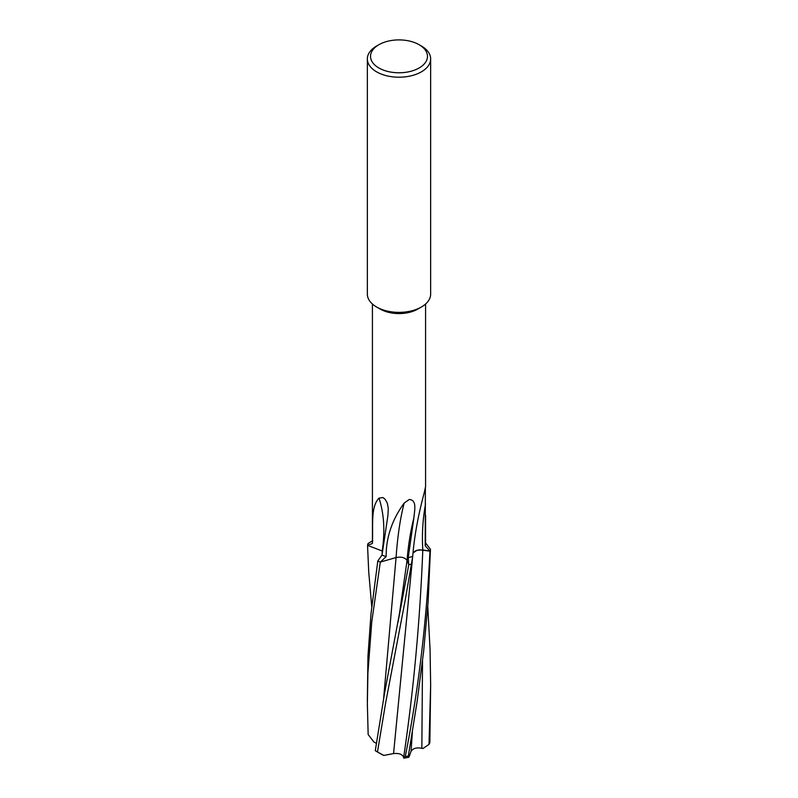 <?xml version="1.0" encoding="UTF-8"?>
<svg xmlns="http://www.w3.org/2000/svg" width="798" height="798" viewBox="0 0 798 798"><rect width="100%" height="100%" fill="white"/><g stroke="black" fill="none" stroke-linecap="round" stroke-linejoin="round"><path stroke-width="1.2" d="M376.327 743.247L373.863 741.97L368.147 734.509L367.359 703.816L367.898 673.183L371.768 621.802L380.297 562.081L396.067 557.563C397.554 536.326 400.257 518.171 404.167 503.089L409.254 499.488C417.424 499.977 414.371 511.089 413.883 517.852L408.227 557.603A26.583 15.352 180 0 0 412.726 556.356C414.212 536.994 418.032 515.867 424.167 492.974L425.583 486.68L425.583 304.008M425.374 487.249L425.204 545.792A26.583 15.352 180 0 0 425.583 543.209A26.583 15.352 180 0 0 425.583 542.919L430.461 549.323A31.651 18.274 180 0 1 429.952 551.149L425.204 545.792M419.14 44.718L421.384 46.005A31.651 18.274 180 0 1 430.651 58.932L430.651 294.093A31.651 18.274 180 0 1 421.384 307.011L417.803 309.075A26.583 15.352 180 0 1 380.197 309.075L376.616 307.011A31.651 18.274 180 0 1 367.349 294.093L367.349 58.932A31.651 18.274 180 0 1 376.616 46.005L378.86 44.718A28.489 16.449 180 0 1 419.14 44.718L419.14 44.718A28.489 16.449 180 0 1 419.14 67.97A28.489 16.449 180 0 1 378.86 67.97A28.489 16.449 180 0 1 378.86 44.718M372.417 304.008L372.417 543.209A26.583 15.352 180 0 0 372.417 543.498C373.255 525.912 370.442 506.88 379 498.142L382.88 497.533L385.025 499.129L387.289 503.099L388.287 508.356L387.938 515.378L382.023 555.019A26.583 15.352 180 0 0 386.152 556.645C385.973 537.722 391.978 519.867 404.167 503.089M421.384 307.011A31.651 18.274 180 0 1 376.616 307.011M430.651 58.932A31.651 18.274 180 0 1 399 77.207A31.651 18.274 180 0 1 367.349 58.932M429.005 744.384L430.651 685.103L429.853 742.639A31.651 18.274 180 0 1 429.005 744.384L422.91 748.544L421.843 748.265C416.526 747.317 412.915 748.354 411.04 751.387L408.915 757.192A25.317 14.613 180 0 1 403.748 758.1L403.648 757.422C402.401 754.29 399.04 753.013 393.554 753.581L383.778 755.427L377.474 751.965L385.524 703.507L405.264 599.827L412.726 556.356M403.648 757.422C413.593 690.33 419.977 621.153 422.8 549.912L416.925 550.261L413.174 552.914L415.289 550.939L419.279 549.792L429.952 551.149L422.8 549.912C421.833 534.71 422.741 519.418 425.524 504.047M371.738 606.58L368.716 571.797L367.539 545.363L372.417 543.498M368.048 543.538A31.651 18.274 180 0 0 367.539 545.363L382.212 550.989L367.539 545.363A31.651 18.274 180 0 1 368.048 543.538L372.796 540.625M383.648 698.26L396.067 557.563L380.297 562.081A31.651 18.274 180 0 1 377.813 560.924A31.651 18.274 180 0 0 380.297 562.081L386.152 556.645M367.349 700.903L367.958 656.185L371.03 613.413L377.813 560.924L382.023 555.019M382.122 554.261L382.212 550.989C385.145 531.229 384.067 513.613 379 498.142M377.474 751.965A31.651 18.274 180 0 1 376.616 751.497A31.651 18.274 180 0 1 375.279 750.669L384.696 692.375L399.509 613.343L407.04 560.525C405.025 557.523 401.364 556.535 396.067 557.563C401.364 556.535 405.025 557.523 407.04 560.525L408.776 564.725A31.651 18.274 180 0 0 411.758 564.066A31.651 18.274 180 0 1 408.776 564.725L408.227 557.603M413.883 517.852C410.541 531.179 408.257 545.403 407.04 560.525L408.776 564.725L397.993 622.34M430.461 549.323A31.651 18.274 180 0 1 429.952 551.149C426.541 622.43 418.312 690.878 405.284 756.484A31.651 18.274 180 0 0 408.327 756.035L417.055 701.991L423.598 651.637L428.097 602.121L430.461 549.323M430.651 685.103L430.042 649.033L427.768 606.64M408.915 757.192L408.327 756.035M403.748 758.1L405.284 756.484M383.778 755.427A25.317 14.613 180 0 1 381.095 754.08L376.616 751.497M421.843 748.265L422.531 660.914M411.04 751.387L412.386 732.015M393.554 753.581L412.526 558.201M425.583 515.279L425.583 543.209"/></g></svg>
